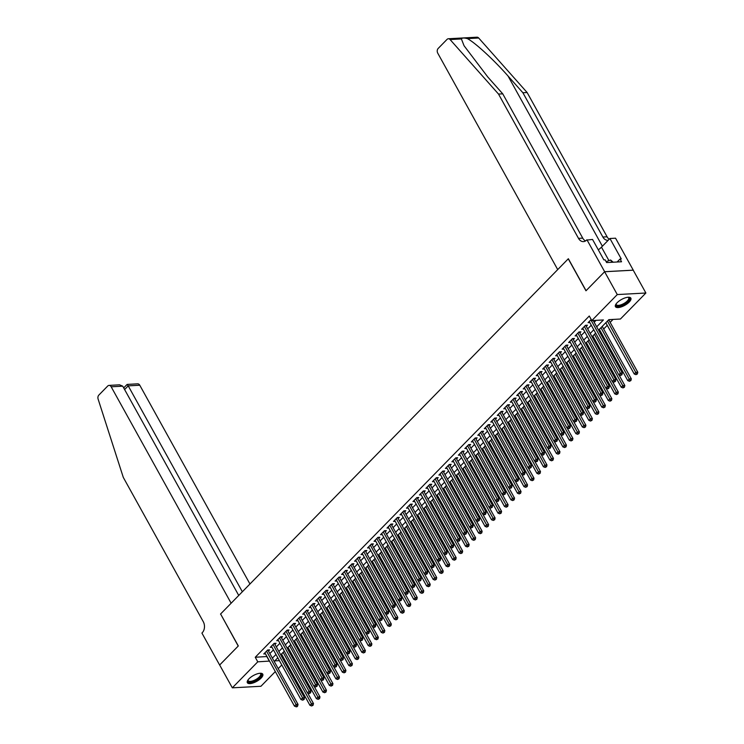 <?xml version="1.0" encoding="UTF-8"?>
<svg xmlns="http://www.w3.org/2000/svg" width="744" height="744" viewBox="0 0 744 744"><rect width="100%" height="100%" fill="white"/><g stroke="black" fill="none" stroke-linecap="round" stroke-linejoin="round"><path stroke-width="1.12" d="M249.026 678.77A8.807 3.348 -29 0 1 256.968 673.934A8.807 3.348 -29 0 1 262.762 674.166A8.807 3.348 -29 0 1 261.088 678.11A8.807 3.348 -29 0 1 253.146 682.946A8.807 3.348 -29 0 1 247.352 682.704A8.807 3.348 -29 0 1 249.026 678.77M617.12 302.734A8.807 3.348 -29 0 1 625.053 297.907A8.807 3.348 -29 0 1 630.847 298.139A8.807 3.348 -29 0 1 629.182 302.083A8.807 3.348 -29 0 1 621.24 306.909A8.807 3.348 -29 0 1 615.446 306.677A8.807 3.348 -29 0 1 617.12 302.734M275.317 671.581L260.93 686.275L232.323 687.828L219.666 664.996L238.312 645.95L220.596 613.986L568.258 258.828L585.974 290.792L604.621 271.746L633.228 270.184L645.885 293.015L620.422 319.027L608.825 319.66L598.548 330.159M288.644 650.805L289.435 649.996M295.136 644.183L295.926 643.374M301.618 637.552L302.408 636.743M308.109 630.931L308.899 630.121M314.591 624.3L315.382 623.5M321.073 617.678L321.873 616.869M327.565 611.047L328.355 610.247M334.047 604.426L334.837 603.616M340.538 597.795L341.329 596.995M347.02 591.173L347.811 590.364M353.512 584.552L354.302 583.742M359.994 577.921L360.784 577.111M366.485 571.299L367.276 570.49M372.967 564.668L373.758 563.859M379.449 558.047L380.249 557.237M385.941 551.416L386.731 550.606M392.423 544.794L393.213 543.985M398.914 538.163L399.705 537.354M405.396 531.542L406.187 530.732M411.888 524.911L412.678 524.101M418.37 518.289L419.16 517.48M424.861 511.658L425.652 510.849M431.343 505.036L432.134 504.227M437.825 498.406L438.616 497.596M444.317 491.784L445.107 490.975M450.799 485.153L451.589 484.344M457.29 478.531L458.081 477.722M463.772 471.901L464.563 471.092M470.264 465.279L471.054 464.47M476.746 458.648L477.536 457.839M483.228 452.027L484.028 451.217M489.719 445.396L490.51 444.596M496.202 438.774L496.992 437.965M502.693 432.143L503.483 431.343M509.175 425.522L509.966 424.712M515.666 418.891L516.457 418.091M522.149 412.269L522.939 411.46M528.64 405.647L529.43 404.838M535.122 399.017L535.913 398.207M541.604 392.395L542.395 391.586M548.096 385.764L548.886 384.955M554.578 379.142L555.368 378.333M561.069 372.512L561.86 371.702M567.551 365.89L568.342 365.081M574.043 359.259L574.833 358.45M580.525 352.637L581.315 351.828M587.007 346.007L587.807 345.197M593.498 339.385L594.289 338.576M599.98 332.754L600.771 331.945M603.663 328.997L607.262 325.323M610.154 322.366L613.028 319.427M285.482 661.193L284.692 662.002M281.799 664.959L278.209 668.624M268.463 651.047L269.598 649.893L267.663 649.996L263.776 653.967L265.496 653.874M274.945 644.425L276.08 643.262L274.155 643.365L270.258 647.345L271.988 647.252M281.437 637.794L282.571 636.641L280.637 636.743L276.749 640.714L278.47 640.621M287.919 631.172L289.053 630.01L287.119 630.112L283.232 634.093L284.961 634M294.41 624.542L295.545 623.388L293.61 623.491L289.714 627.462L291.443 627.369M300.892 617.92L302.027 616.757L300.092 616.86L296.205 620.84L297.926 620.747M307.384 611.289L308.518 610.136L306.584 610.238L302.687 614.209L304.417 614.116M313.866 604.667L315 603.505L313.066 603.607L309.178 607.588L310.899 607.495M320.348 598.036L321.482 596.883L319.557 596.986L315.661 600.966L317.39 600.864M326.839 591.415L327.974 590.252L326.039 590.364L322.152 594.335L323.873 594.242M333.321 584.784L334.456 583.631L332.531 583.733L328.634 587.714L330.364 587.611M339.813 578.162L340.947 577L339.013 577.111L335.116 581.083L336.846 580.99M346.295 571.531L347.429 570.378L345.495 570.481L341.608 574.461L343.328 574.359M352.786 564.91L353.921 563.747L351.986 563.859L348.09 567.83L349.82 567.737M359.268 558.288L360.403 557.126L358.469 557.228L354.581 561.209L356.302 561.115M365.75 551.657L366.894 550.495L364.96 550.606L361.063 554.578L362.793 554.485M372.242 545.036L373.376 543.873L371.442 543.976L367.555 547.956L369.275 547.863M378.724 538.405L379.858 537.242L377.933 537.354L374.037 541.325L375.767 541.232M385.215 531.783L386.35 530.621L384.416 530.723L380.528 534.704L382.249 534.611M391.697 525.152L392.832 523.99L390.898 524.101L387.01 528.073L388.74 527.98M398.189 518.531L399.323 517.368L397.389 517.471L393.492 521.451L395.222 521.358M404.671 511.9L405.806 510.737L403.871 510.849L399.984 514.82L401.704 514.727M411.162 505.278L412.297 504.116L410.363 504.218L406.466 508.199L408.196 508.106M417.644 498.647L418.779 497.485L416.845 497.596L412.957 501.568L414.678 501.475M424.127 492.026L425.261 490.863L423.336 490.966L419.439 494.946L421.169 494.853M430.618 485.395L431.752 484.242L429.818 484.344L425.931 488.315L427.651 488.222M437.1 478.773L438.235 477.611L436.31 477.713L432.413 481.694L434.143 481.601M443.591 472.142L444.726 470.989L442.792 471.092L438.895 475.063L440.625 474.97M450.074 465.521L451.208 464.358L449.274 464.461L445.386 468.441L447.116 468.348M456.565 458.89L457.7 457.737L455.765 457.839L451.868 461.81L453.598 461.717M463.047 452.268L464.182 451.106L462.247 451.208L458.36 455.189L460.08 455.096M469.538 445.637L470.673 444.484L468.739 444.587L464.842 448.558L466.572 448.465M476.021 439.016L477.155 437.853L475.221 437.956L471.333 441.936L473.054 441.843M482.503 432.385L483.637 431.232L481.712 431.334L477.815 435.305L479.545 435.212M488.994 425.763L490.129 424.601L488.194 424.703L484.307 428.684L486.027 428.591M495.476 419.132L496.611 417.979L494.676 418.082L490.789 422.062L492.519 421.96M501.968 412.511L503.102 411.348L501.168 411.46L497.271 415.431L499.001 415.338M508.45 405.88L509.584 404.727L507.65 404.829L503.762 408.809L505.483 408.707M514.941 399.258L516.076 398.096L514.141 398.207L510.245 402.178L511.974 402.086M521.423 392.627L522.558 391.474L520.623 391.577L516.736 395.557L518.456 395.455M527.905 386.006L529.049 384.843L527.115 384.955L523.218 388.926L524.948 388.833M534.397 379.384L535.531 378.222L533.597 378.324L529.709 382.304L531.43 382.211M540.879 372.753L542.013 371.591L540.088 371.702L536.192 375.673L537.921 375.581M547.37 366.132L548.505 364.969L546.57 365.072L542.683 369.052L544.403 368.959M553.852 359.501L554.987 358.338L553.052 358.45L549.165 362.421L550.895 362.328M560.344 352.879L561.478 351.717L559.544 351.819L555.647 355.799L557.377 355.706M566.826 346.248L567.96 345.086L566.026 345.197L562.139 349.168L563.859 349.076M573.317 339.627L574.452 338.464L572.517 338.567L568.621 342.547L570.35 342.454M579.799 332.996L580.934 331.833L578.999 331.945L575.112 335.916L576.832 335.823M586.281 326.374L587.416 325.212L585.491 325.314L581.594 329.294L583.324 329.201M281.279 655.845L282.478 655.78M596.688 326.821L603.412 319.948L591.815 320.58L589.285 316.014L255.248 657.259L266.957 656.515M269.849 653.558L273.448 649.884M276.34 646.927L279.93 643.262M282.822 640.305L286.421 636.631M289.314 633.674L292.904 630.01M295.796 627.053L299.386 623.379M302.287 620.422L305.877 616.757M308.769 613.8L312.359 610.126M315.251 607.169L318.851 603.505M321.743 600.548L325.333 596.874M328.225 593.917L331.824 590.252M334.716 587.295L338.306 583.621M341.198 580.673L344.798 577M347.69 574.043L351.28 570.369M354.172 567.421L357.762 563.747M360.654 560.79L364.253 557.116M367.145 554.168L370.735 550.495M373.627 547.538L377.227 543.864M380.119 540.916L383.709 537.242M386.601 534.285L390.2 530.611M393.092 527.663L396.682 523.99M399.575 521.033L403.164 517.359M406.066 514.411L409.656 510.737M412.548 507.78L416.138 504.106M419.03 501.158L422.629 497.485M425.522 494.528L429.111 490.863M432.004 487.906L435.603 484.232M438.495 481.275L442.085 477.611M444.977 474.653L448.576 470.98M451.469 468.023L455.058 464.358M457.951 461.401L461.54 457.727M464.433 454.77L468.032 451.106M470.924 448.148L474.514 444.475M477.406 441.518L481.005 437.853M483.898 434.896L487.487 431.222M490.38 428.265L493.979 424.601M496.871 421.643L500.461 417.97M503.353 415.013L506.943 411.348M509.845 408.391L513.434 404.717M516.327 401.769L519.917 398.096M522.809 395.138L526.408 391.465M529.3 388.517L532.89 384.843M535.782 381.886L539.381 378.212M542.274 375.264L545.864 371.591M548.756 368.633L552.355 364.96M555.247 362.012L558.837 358.338M561.729 355.381L565.319 351.707M568.211 348.759L571.811 345.086M574.703 342.128L578.293 338.455M581.185 335.507L584.784 331.833M587.676 328.876L591.266 325.202M594.158 322.254L596.018 320.348M591.201 319.474L588.086 322.663L589.806 322.571M604.621 271.746L617.278 294.568L645.885 293.015M232.323 687.828L257.777 661.825L269.486 661.081M255.248 657.259L257.777 661.825M591.815 320.58L617.278 294.568M272.378 658.124L275.978 654.45M278.87 651.493L282.46 647.829M285.352 644.871L288.951 641.198M291.843 638.24L295.433 634.576M298.325 631.619L301.924 627.945M304.817 624.988L308.407 621.324M311.299 618.366L314.889 614.693M317.79 611.735L321.38 608.071M324.272 605.114L327.862 601.44M330.755 598.483L334.354 594.819M337.246 591.861L340.836 588.188M343.728 585.23L347.327 581.566M350.219 578.609L353.809 574.935M356.702 571.987L360.301 568.314M363.193 565.356L366.783 561.683M369.675 558.735L373.265 555.061M376.157 552.104L379.756 548.43M382.649 545.482L386.238 541.809M389.131 538.851L392.73 535.178M395.622 532.23L399.212 528.556M402.104 525.599L405.703 521.925M408.596 518.977L412.185 515.304M415.078 512.346L418.667 508.673M421.569 505.725L425.159 502.051M428.051 499.094L431.641 495.42M434.533 492.472L438.132 488.799M441.025 485.841L444.614 482.177M447.507 479.22L451.106 475.546M453.998 472.589L457.588 468.925M460.48 465.967L464.079 462.294M466.972 459.336L470.561 455.672M473.454 452.715L477.044 449.041M479.945 446.084L483.535 442.42M486.427 439.462L490.017 435.789M492.909 432.831L496.508 429.167M499.401 426.21L502.991 422.536M505.883 419.579L509.482 415.915M512.374 412.957L515.964 409.284M518.856 406.326L522.455 402.662M525.348 399.705L528.938 396.031M531.83 393.083L535.42 389.41M538.312 386.452L541.911 382.779M544.803 379.831L548.393 376.157M551.285 373.2L554.885 369.526M557.777 366.578L561.367 362.905M564.259 359.947L567.858 356.274M570.75 353.326L574.34 349.652M577.232 346.695L580.822 343.021M583.724 340.073L587.314 336.4M590.206 333.442L593.796 329.769M277.828 657.789L274.787 660.895L279.409 660.644M283.808 660.412L285.008 660.346M595.656 333.117L592.057 336.79M589.164 339.738L585.575 343.412M582.682 346.369L579.083 350.043M576.191 352.991L572.601 356.664M569.709 359.622L566.11 363.286M563.217 366.243L559.628 369.917M556.735 372.874L553.145 376.538M550.244 379.496L546.654 383.169M543.762 386.127L540.172 389.791M537.28 392.748L533.681 396.422M530.788 399.379L527.198 403.043M524.306 406.001L520.707 409.674M517.815 412.632L514.225 416.296M511.333 419.253L507.734 422.927M504.841 425.884L501.251 429.548M498.359 432.506L494.769 436.179M491.877 439.137L488.278 442.801M485.386 445.758L481.796 449.432M478.904 452.389L475.304 456.053M472.412 459.011L468.822 462.684M465.93 465.632L462.331 469.306M459.439 472.263L455.849 475.937M452.957 478.885L449.367 482.558M446.465 485.516L442.875 489.189M439.983 492.137L436.393 495.811M433.501 498.768L429.902 502.442M427.01 505.39L423.42 509.063M420.527 512.021L416.928 515.694M414.036 518.642L410.446 522.316M407.554 525.273L403.955 528.947M401.062 531.895L397.473 535.568M394.58 538.526L390.991 542.19M388.098 545.147L384.499 548.821M381.607 551.778L378.017 555.442M375.125 558.4L371.526 562.073M368.633 565.031L365.044 568.695M362.151 571.652L358.552 575.326M355.66 578.283L352.07 581.947M349.178 584.905L345.588 588.578M342.686 591.536L339.097 595.2M336.204 598.157L332.615 601.831M329.722 604.788L326.123 608.452M323.231 611.41L319.641 615.083M316.749 618.041L313.15 621.705M310.257 624.662L306.668 628.336M303.775 631.293L300.176 634.957M297.284 637.915L293.694 641.588M290.802 644.537L287.212 648.21M284.31 651.167L280.721 654.841M266.845 656.626L269.375 661.193M590.838 319.846L620.403 373.181L618.776 374.837L589.22 321.51M593.191 320.506L622.337 373.079L620.403 373.181L621.147 374.837L620.505 375.497L621.928 374.79L621.147 374.837M621.928 374.79L622.337 373.079M618.776 374.837L620.505 375.497M605.821 322.729L634.241 374L635.86 372.344L637.794 372.233L608.713 319.771M636.613 373.99L635.971 374.66L637.385 373.953L636.613 373.99L607.439 321.073M635.971 374.66L634.241 374M637.794 372.233L637.385 373.953M628.122 297.247A7.617 2.902 -29 0 1 628.243 297.265A7.617 2.902 -29 0 1 629.452 299.2A7.617 2.902 -29 0 1 621.556 305.412A7.617 2.902 -29 0 1 616.032 304.157A7.617 2.902 -29 0 1 616.088 303.998A7.617 2.902 -29 0 1 616.134 303.887M616.209 303.784A7.059 2.688 151 0 0 616.32 304.64A7.059 2.688 151 0 0 622.598 304.175A7.059 2.688 151 0 0 628.699 298.921A7.059 2.688 151 0 0 628.661 297.805A7.059 2.688 151 0 0 627.992 297.256M615.288 306.193A8.751 3.329 151 0 0 623.267 305.161A8.751 3.329 151 0 0 630.447 298.828A8.751 3.329 151 0 0 630.521 297.749M613.196 262.214L610.61 260.009L606.137 261.665M611.875 262.288L610.61 260.009M260.028 673.274A7.617 2.902 -29 0 1 260.149 673.301A7.617 2.902 -29 0 1 261.358 675.226A7.617 2.902 -29 0 1 253.472 681.439A7.617 2.902 -29 0 1 247.947 680.193A7.617 2.902 -29 0 1 247.994 680.035A7.617 2.902 -29 0 1 248.04 679.923M248.124 679.811A7.059 2.688 151 0 0 248.226 680.676A7.059 2.688 151 0 0 254.504 680.211A7.059 2.688 151 0 0 260.614 674.957A7.059 2.688 151 0 0 260.567 673.832A7.059 2.688 151 0 0 259.898 673.283M247.194 682.22A8.751 3.329 151 0 0 255.173 681.188A8.751 3.329 151 0 0 262.353 674.855A8.751 3.329 151 0 0 262.427 673.776M461.382 38.939L450.074 39.553A3.385 2.465 -93.1 0 0 448.362 38.753L476.969 37.2A3.385 2.465 86.9 0 1 478.68 38L527.124 92.516L522.893 92.749L508.04 76.028C494.044 60.041 474.839 42.371 467.372 38.614C464.051 37.721 462.052 37.832 461.382 38.939L464.07 45.756L487.897 77.125L502.749 93.837L582.729 238.127A7.905 5.747 -93.1 0 0 585.556 240.944M502.749 93.837L498.517 94.07L578.497 238.359A7.905 5.747 -93.1 0 0 583.463 241.614A7.905 5.747 -93.1 0 0 586.579 240.107L592.54 239.438L603.877 259.898L605.114 259.833L606.639 262.567L621.556 261.758L620.04 259.024L621.277 258.949L609.941 238.499L615.548 238.192L633.265 270.156L604.649 271.709L586.067 290.69L568.351 258.726L557.712 269.598L437.751 53.168A3.385 2.465 -93.1 0 1 438.179 48.444L447.032 39.395A3.385 2.465 -93.1 0 1 448.362 38.753M527.124 92.516L607.104 236.806A7.905 5.747 -93.1 0 0 609.234 239.215M608.229 240.247A7.905 5.747 -93.1 0 1 607.839 240.284A7.905 5.747 -93.1 0 1 602.873 237.029L522.893 92.749M450.074 39.553L498.517 94.07M586.932 239.745L604.649 271.709M609.941 238.499L601.478 247.148A12.704 4.836 -29 0 1 598.297 249.835M620.04 259.024L617.12 262M249.956 584.003L139.779 385.234L128.219 385.866L124.611 389.558M242.349 591.768L128.219 385.866C127.326 384.332 126.945 384.043 127.075 384.992M220.503 614.088L231.133 603.217L111.172 386.796A3.385 2.465 -93.1 0 0 109.043 385.401A3.385 2.465 -93.1 0 0 107.703 386.043L98.85 395.083A3.385 2.465 -93.1 0 0 98.115 399.1L123.29 477.388L203.27 621.677A7.905 5.747 86.9 0 1 202.275 632.707L201.912 633.07L219.638 665.034L238.219 646.052L220.652 614.079M238.74 595.451L122.732 386.164L111.172 386.796M123.69 387.894L127.122 384.416L137.649 383.839A3.385 2.465 86.9 0 1 139.779 385.234M109.043 385.401L119.57 384.825L122.732 386.164M584.356 326.477L613.912 379.803L612.293 381.467L582.729 328.132M585.751 325.305A1.125 0.818 -93.1 0 0 585.881 325.639L615.846 379.7L613.912 379.803L614.665 381.458L614.014 382.118L615.437 381.421L614.665 381.458M615.437 381.421L615.846 379.7M612.293 381.467L614.014 382.118M577.865 333.098L607.429 386.434L605.802 388.089L576.247 334.763M579.26 331.926A1.125 0.818 -93.1 0 0 579.39 332.27L609.364 386.331L607.429 386.434L608.183 388.089L607.532 388.749L608.304 388.703L608.955 388.043L608.183 388.089M608.955 388.043L609.364 386.331M605.802 388.089L607.532 388.749M571.383 339.729L600.938 393.055L599.32 394.72L569.755 341.384M572.778 338.557A1.125 0.818 -93.1 0 0 572.908 338.892L602.873 392.953L600.938 393.055L601.691 394.711L601.04 395.371L601.822 395.334L602.463 394.673L601.691 394.711M602.463 394.673L602.873 392.953M599.32 394.72L601.04 395.371M564.891 346.351L594.456 399.686L592.838 401.342L563.273 348.015M566.286 345.179A1.125 0.818 -93.1 0 0 566.426 345.523L596.39 399.584L594.456 399.686L595.209 401.342L594.558 402.002L595.33 401.955L595.981 401.295L595.209 401.342M595.981 401.295L596.39 399.584M592.838 401.342L594.558 402.002M599.339 329.35L627.759 380.621L629.378 378.966L631.312 378.863L602.231 326.393M630.131 380.621L629.48 381.281L630.903 380.575L630.131 380.621L600.957 327.695M629.48 381.281L627.759 380.621M631.312 378.863L630.903 380.575M592.847 335.981L621.268 387.252L622.895 385.597L624.821 385.485L618.962 374.911M623.639 387.243L622.998 387.912L624.421 387.206L623.639 387.243L594.475 334.326M622.998 387.912L621.268 387.252M624.821 385.485L624.421 387.206M586.365 342.603L614.786 393.874L616.404 392.218L618.338 392.116L612.47 381.533M617.157 393.874L616.506 394.534L617.929 393.827L617.157 393.874L587.983 340.947M616.506 394.534L614.786 393.874M618.338 392.116L617.929 393.827M579.874 349.234L608.294 400.505L609.922 398.849L611.856 398.738L605.988 388.154M610.666 400.495L610.024 401.165L611.447 400.458L610.666 400.495L581.501 347.569M610.024 401.165L608.294 400.505M611.856 398.738L611.447 400.458M558.409 352.982L587.965 406.308L586.346 407.972L556.782 354.637M559.804 351.81A1.125 0.818 -93.1 0 0 559.934 352.144L589.899 406.205L587.965 406.308L588.718 407.963L588.076 408.623L589.49 407.926L588.718 407.963M589.49 407.926L589.899 406.205M586.346 407.972L588.076 408.623M573.391 355.855L601.812 407.126L603.431 405.471L605.365 405.368L599.497 394.785M604.184 407.126L603.533 407.786L604.956 407.08L604.184 407.126L575.01 354.2M603.533 407.786L601.812 407.126M605.365 405.368L604.956 407.08M551.918 359.603L581.483 412.939L579.864 414.594L550.3 361.259M553.322 358.431A1.125 0.818 -93.1 0 0 553.452 358.775L583.417 412.836L581.483 412.939L582.236 414.594L581.585 415.254L583.008 414.548L582.236 414.594M583.008 414.548L583.417 412.836M579.864 414.594L581.585 415.254M566.909 362.486L595.321 413.757L596.948 412.102L598.883 411.99L593.014 401.407M597.702 413.748L597.051 414.408L598.474 413.711L597.702 413.748L568.528 360.821M597.051 414.408L595.321 413.757M598.883 411.99L598.474 413.711M545.436 366.234L575 419.56L573.373 421.216L543.817 367.889M546.831 365.062A1.125 0.818 -93.1 0 0 546.961 365.397L576.926 419.458L575 419.56L575.744 421.216L575.103 421.876L576.526 421.178L575.744 421.216M576.526 421.178L576.926 419.458M573.373 421.216L575.103 421.876M560.418 369.108L588.839 420.379L590.457 418.723L592.391 418.621L586.532 408.038M591.21 420.379L590.559 421.039L591.982 420.332L591.21 420.379L562.036 367.452M590.559 421.039L588.839 420.379M592.391 418.621L591.982 420.332M538.944 372.856L568.509 426.191L566.891 427.847L537.326 374.511M540.349 371.684A1.125 0.818 -93.1 0 0 540.479 372.019L570.443 426.089L568.509 426.191L569.262 427.847L568.611 428.507L569.383 428.46L570.034 427.8L569.262 427.847M570.034 427.8L570.443 426.089M566.891 427.847L568.611 428.507M553.936 375.739L582.357 427.01L583.975 425.345L585.909 425.243L580.041 414.659M584.728 427L584.077 427.661L585.5 426.963L584.728 427L555.554 374.074M584.077 427.661L582.357 427.01M585.909 425.243L585.5 426.963M532.462 379.487L562.027 432.813L560.399 434.468L530.844 381.142M533.857 378.315A1.125 0.818 -93.1 0 0 533.987 378.649L563.961 432.71L562.027 432.813L562.78 434.468L562.129 435.128L562.901 435.091L563.552 434.422L562.78 434.468M563.552 434.422L563.961 432.71M560.399 434.468L562.129 435.128M547.445 382.36L575.865 433.631L577.484 431.976L579.418 431.873L573.559 421.29M578.237 433.631L577.595 434.291L579.009 433.585L578.237 433.631L549.072 380.705M577.595 434.291L575.865 433.631M579.418 431.873L579.009 433.585M525.98 386.108L555.536 439.444L553.917 441.099L524.353 387.764M527.375 384.936A1.125 0.818 -93.1 0 0 527.505 385.271L557.47 439.341L555.536 439.444L556.289 441.09L555.638 441.759L557.061 441.053L556.289 441.09M557.061 441.053L557.47 439.341M553.917 441.099L555.638 441.759M540.962 388.982L569.383 440.262L571.001 438.597L572.936 438.495L567.067 427.912M571.755 440.253L571.104 440.913L572.527 440.216L571.755 440.253L542.581 387.326M571.104 440.913L569.383 440.262M572.936 438.495L572.527 440.216M519.489 392.739L549.053 446.065L547.435 447.721L517.87 394.394M520.884 391.567A1.125 0.818 -93.1 0 0 521.014 391.902L550.988 445.963L549.053 446.065L549.807 447.721L549.156 448.381L549.928 448.344L550.579 447.674L549.807 447.721M550.579 447.674L550.988 445.963M547.435 447.721L549.156 448.381M534.471 395.613L562.892 446.884L564.519 445.228L566.444 445.126L560.585 434.543M565.263 446.884L564.622 447.544L566.044 446.837L565.263 446.884L536.099 393.957M564.622 447.544L562.892 446.884M566.444 445.126L566.044 446.837M513.007 399.361L542.562 452.696L540.944 454.352L511.379 401.016M514.402 398.189A1.125 0.818 -93.1 0 0 514.532 398.524L544.496 452.584L542.562 452.696L543.315 454.342L542.664 455.012L543.446 454.965L544.087 454.305L543.315 454.342M544.087 454.305L544.496 452.584M540.944 454.352L542.664 455.012M527.989 402.234L556.41 453.514L558.028 451.85L559.962 451.748L554.094 441.164M558.781 453.505L558.13 454.166L559.553 453.468L558.781 453.505L529.607 400.579M558.13 454.166L556.41 453.514M559.962 451.748L559.553 453.468M506.515 405.992L536.08 459.318L534.462 460.973L504.897 407.647M507.92 404.82A1.125 0.818 -93.1 0 0 508.05 405.154L538.014 459.215L536.08 459.318L536.833 460.973L536.182 461.633L536.954 461.596L537.605 460.927L536.833 460.973M537.605 460.927L538.014 459.215M534.462 460.973L536.182 461.633M521.498 408.865L549.918 460.136L551.546 458.481L553.48 458.378L547.612 447.795M552.299 460.136L551.648 460.796L553.071 460.09L552.299 460.136L523.125 407.21M551.648 460.796L549.918 460.136M553.48 458.378L553.071 460.09M500.033 412.613L529.598 465.949L527.97 467.604L498.406 414.269M501.428 411.441A1.125 0.818 -93.1 0 0 501.558 411.776L531.523 465.837L529.598 465.949L530.342 467.595L529.7 468.264L531.114 467.558L530.342 467.595M531.114 467.558L531.523 465.837M527.97 467.604L529.7 468.264M515.015 415.487L543.436 466.767L545.054 465.102L546.989 465L541.121 454.417M545.808 466.758L545.157 467.418L546.58 466.721L545.808 466.758L516.634 413.831M545.157 467.418L543.436 466.767M546.989 465L546.58 466.721M493.542 419.244L523.106 472.57L521.488 474.226L491.924 420.899M494.946 418.063A1.125 0.818 -93.1 0 0 495.076 418.407L525.041 472.468L523.106 472.57L523.86 474.226L523.209 474.886L523.981 474.849L524.632 474.179L523.86 474.226M524.632 474.179L525.041 472.468M521.488 474.226L523.209 474.886M508.533 422.118L536.954 473.389L538.572 471.733L540.507 471.631L534.638 461.048M539.326 473.389L538.675 474.049L540.098 473.342L539.326 473.389L510.151 420.462M538.675 474.049L536.954 473.389M540.507 471.631L540.098 473.342M487.06 425.866L516.624 479.201L514.997 480.856L485.441 427.521M488.455 424.694A1.125 0.818 -93.1 0 0 488.585 425.029L518.559 479.089L516.624 479.201L517.368 480.847L516.727 481.517L518.149 480.81L517.368 480.847M518.149 480.81L518.559 479.089M514.997 480.856L516.727 481.517M502.042 428.739L530.463 480.01L532.081 478.355L534.015 478.252L528.156 467.669M532.834 480.01L532.183 480.671L533.606 479.973L532.834 480.01L503.66 427.084M532.183 480.671L530.463 480.01M534.015 478.252L533.606 479.973M480.578 432.497L510.133 485.823L508.515 487.478L478.95 434.152M481.973 431.315A1.125 0.818 -93.1 0 0 482.103 431.659L512.067 485.72L510.133 485.823L510.886 487.478L510.235 488.138L511.007 488.101L511.658 487.432L510.886 487.478M511.658 487.432L512.067 485.72M508.515 487.478L510.235 488.138M495.56 435.37L523.981 486.641L525.599 484.986L527.533 484.883L521.665 474.3M526.352 486.641L525.701 487.301L527.124 486.595L526.352 486.641L497.178 433.715M525.701 487.301L523.981 486.641M527.533 484.883L527.124 486.595M474.086 439.118L503.651 492.454L502.023 494.109L472.468 440.774M475.481 437.946A1.125 0.818 -93.1 0 0 475.611 438.281L505.585 492.342L503.651 492.454L504.404 494.1L503.753 494.769L505.176 494.062L504.404 494.1M505.176 494.062L505.585 492.342M502.023 494.109L503.753 494.769M489.068 441.992L517.489 493.263L519.117 491.607L521.042 491.505L515.183 480.922M519.861 493.263L519.219 493.923L520.633 493.216L519.861 493.263L490.696 440.336M519.219 493.923L517.489 493.263M521.042 491.505L520.633 493.216M467.604 445.749L497.159 499.075L495.541 500.731L465.977 447.404M468.999 444.568A1.125 0.818 -93.1 0 0 469.129 444.912L499.094 498.973L497.159 499.075L497.913 500.731L497.262 501.391L498.043 501.354L498.685 500.684L497.913 500.731M498.685 500.684L499.094 498.973M495.541 500.731L497.262 501.391M482.586 448.623L511.007 499.894L512.625 498.238L514.56 498.127L508.691 487.553M513.379 499.884L512.728 500.554L514.151 499.847L513.379 499.884L484.204 446.967M512.728 500.554L511.007 499.894M514.56 498.127L514.151 499.847M461.113 452.371L490.677 505.706L489.059 507.361L459.494 454.026M462.508 451.199A1.125 0.818 -93.1 0 0 462.647 451.534L492.612 505.594L490.677 505.706L491.431 507.352L490.78 508.022L492.203 507.315L491.431 507.352M492.203 507.315L492.612 505.594M489.059 507.361L490.78 508.022M476.095 455.244L504.516 506.515L506.143 504.86L508.078 504.758L502.209 494.174M506.887 506.515L506.246 507.176L507.668 506.469L506.887 506.515L477.722 453.589M506.246 507.176L504.516 506.515M508.078 504.758L507.668 506.469M454.631 459.002L484.186 512.328L482.568 513.983L453.003 460.657M456.026 457.82A1.125 0.818 -93.1 0 0 456.156 458.164L486.12 512.225L484.186 512.328L484.939 513.983L484.298 514.643L485.069 514.606L485.711 513.937L484.939 513.983M485.711 513.937L486.12 512.225M482.568 513.983L484.298 514.643M469.613 461.875L498.034 513.146L499.652 511.491L501.586 511.379L495.718 500.805M500.405 513.137L499.754 513.806L501.177 513.1L500.405 513.137L471.231 460.22M499.754 513.806L498.034 513.146M501.586 511.379L501.177 513.1M448.139 465.623L477.704 518.959L476.086 520.614L446.521 467.279M449.543 464.451A1.125 0.818 -93.1 0 0 449.674 464.786L479.638 518.847L477.704 518.959L478.457 520.605L477.806 521.274L479.229 520.567L478.457 520.605M479.229 520.567L479.638 518.847M476.086 520.614L477.806 521.274M463.121 468.497L491.542 519.768L493.17 518.112L495.104 518.01L489.236 507.427M493.923 519.768L493.272 520.428L494.695 519.721L493.923 519.768L464.749 466.841M493.272 520.428L491.542 519.768M495.104 518.01L494.695 519.721M441.657 472.254L471.222 525.58L469.594 527.236L440.039 473.909M443.052 471.073A1.125 0.818 -93.1 0 0 443.182 471.417L473.147 525.478L471.222 525.58L471.966 527.236L471.324 527.896L472.747 527.189L471.966 527.236M472.747 527.189L473.147 525.478M469.594 527.236L471.324 527.896M456.639 475.128L485.06 526.399L486.678 524.743L488.613 524.632L482.744 514.058M487.432 526.389L486.781 527.059L488.204 526.352L487.432 526.389L458.258 473.472M486.781 527.059L485.06 526.399M488.613 524.632L488.204 526.352M435.166 478.876L464.73 532.211L463.112 533.866L433.547 480.531M436.57 477.704A1.125 0.818 -93.1 0 0 436.7 478.039L466.665 532.1L464.73 532.211L465.484 533.857L464.833 534.518L466.256 533.82L465.484 533.857M466.256 533.82L466.665 532.1M463.112 533.866L464.833 534.518M450.157 481.749L478.578 533.02L480.196 531.365L482.131 531.263L476.262 520.679M480.95 533.02L480.299 533.681L481.721 532.974L480.95 533.02L451.775 480.094M480.299 533.681L478.578 533.02M482.131 531.263L481.721 532.974M428.684 485.506L458.248 538.833L456.621 540.488L427.065 487.162M430.079 484.325A1.125 0.818 -93.1 0 0 430.209 484.67L460.183 538.73L458.248 538.833L459.002 540.488L458.351 541.148L459.122 541.102L459.773 540.442L459.002 540.488M459.773 540.442L460.183 538.73M456.621 540.488L458.351 541.148M422.201 492.128L451.757 545.454L450.139 547.119L420.574 493.784M423.596 490.956A1.125 0.818 -93.1 0 0 423.727 491.291L453.691 545.352L451.757 545.454L452.51 547.11L451.859 547.77L452.631 547.733L453.282 547.072L452.51 547.11M453.282 547.072L453.691 545.352M450.139 547.119L451.859 547.77M415.71 498.75L445.275 552.085L443.647 553.741L414.092 500.414M417.105 497.578A1.125 0.818 -93.1 0 0 417.235 497.922L447.209 551.983L445.275 552.085L446.028 553.741L445.377 554.401L446.149 554.354L446.8 553.694L446.028 553.741M446.8 553.694L447.209 551.983M443.647 553.741L445.377 554.401M443.666 488.38L472.087 539.651L473.705 537.996L475.639 537.884L469.78 527.31M474.458 539.642L473.816 540.311L475.23 539.605L474.458 539.642L445.293 486.725M473.816 540.311L472.087 539.651M475.639 537.884L475.23 539.605M437.184 495.002L465.605 546.273L467.223 544.617L469.157 544.515L463.289 533.932M467.976 546.273L467.325 546.933L468.748 546.226L467.976 546.273L438.802 493.346M467.325 546.933L465.605 546.273M469.157 544.515L468.748 546.226M430.692 501.633L459.113 552.904L460.741 551.248L462.666 551.137L456.807 540.562M461.485 552.894L460.843 553.564L462.266 552.857L461.485 552.894L432.32 499.977M460.843 553.564L459.113 552.904M462.666 551.137L462.266 552.857M409.228 505.381L438.783 558.707L437.165 560.371L407.6 507.036M410.623 504.209A1.125 0.818 -93.1 0 0 410.753 504.544L440.718 558.605L438.783 558.707L439.537 560.362L438.886 561.023L439.667 560.985L440.309 560.325L439.537 560.362M440.309 560.325L440.718 558.605M437.165 560.371L438.886 561.023M424.21 508.254L452.631 559.525L454.249 557.87L456.184 557.768L450.315 547.184M455.002 559.525L454.352 560.186L455.774 559.479L455.002 559.525L425.828 506.599M454.352 560.186L452.631 559.525M456.184 557.768L455.774 559.479M402.737 512.002L432.301 565.338L430.683 566.993L401.118 513.667M404.141 510.83A1.125 0.818 -93.1 0 0 404.271 511.175L434.236 565.235L432.301 565.338L433.055 566.993L432.404 567.653L433.826 566.947L433.055 566.993M433.826 566.947L434.236 565.235M430.683 566.993L432.404 567.653M417.719 514.885L446.14 566.156L447.767 564.501L449.702 564.389L443.833 553.815M448.52 566.147L447.869 566.816L449.292 566.11L448.52 566.147L419.346 513.23M447.869 566.816L446.14 566.156M449.702 564.389L449.292 566.11M396.254 518.633L425.819 571.959L424.192 573.624L394.627 520.289M397.649 517.461A1.125 0.818 -93.1 0 0 397.78 517.796L427.744 571.857L425.819 571.959L426.563 573.615L425.921 574.275L426.693 574.238L427.335 573.577L426.563 573.615M427.335 573.577L427.744 571.857M424.192 573.624L425.921 574.275M411.237 521.507L439.658 572.778L441.276 571.122L443.21 571.02L437.342 560.437M442.029 572.778L441.378 573.438L442.801 572.731L442.029 572.778L412.855 519.851M441.378 573.438L439.658 572.778M443.21 571.02L442.801 572.731M389.763 525.255L419.328 578.59L417.709 580.246L388.145 526.919M391.167 524.083A1.125 0.818 -93.1 0 0 391.298 524.427L421.262 578.488L419.328 578.59L420.081 580.246L419.43 580.906L420.202 580.859L420.853 580.199L420.081 580.246M420.853 580.199L421.262 578.488M417.709 580.246L419.43 580.906M404.755 528.138L433.166 579.409L434.794 577.753L436.728 577.642L430.86 567.058M435.547 579.399L434.896 580.069L436.319 579.362L435.547 579.399L406.373 526.473M434.896 580.069L433.166 579.409M436.728 577.642L436.319 579.362M383.281 531.886L412.846 585.212L411.218 586.876L381.663 533.541M384.676 530.714A1.125 0.818 -93.1 0 0 384.806 531.049L414.771 585.11L412.846 585.212L413.59 586.867L412.948 587.528L414.371 586.83L413.59 586.867M414.371 586.83L414.771 585.11M411.218 586.876L412.948 587.528M398.263 534.759L426.684 586.03L428.302 584.375L430.237 584.273L424.378 573.689M429.056 586.03L428.404 586.691L429.827 585.984L429.056 586.03L399.881 533.104M428.404 586.691L426.684 586.03M430.237 584.273L429.827 585.984M376.799 538.507L406.354 591.843L404.736 593.498L375.171 540.163M378.194 537.335A1.125 0.818 -93.1 0 0 378.324 537.679L408.289 591.74L406.354 591.843L407.108 593.498L406.457 594.158L407.228 594.112L407.879 593.452L407.108 593.498M407.879 593.452L408.289 591.74M404.736 593.498L406.457 594.158M391.781 541.39L420.202 592.661L421.82 591.006L423.755 590.894L417.886 580.311M422.573 592.652L421.922 593.312L423.345 592.615L422.573 592.652L393.399 539.726M421.922 593.312L420.202 592.661M423.755 590.894L423.345 592.615M370.307 545.138L399.872 598.464L398.245 600.12L368.689 546.794M371.702 543.966A1.125 0.818 -93.1 0 0 371.833 544.301L401.807 598.362L399.872 598.464L400.625 600.12L399.974 600.78L400.746 600.743L401.397 600.082L400.625 600.12M401.397 600.082L401.807 598.362M398.245 600.12L399.974 600.78M385.29 548.012L413.711 599.283L415.338 597.627L417.263 597.525L411.404 586.942M416.082 599.283L415.44 599.943L416.854 599.236L416.082 599.283L386.917 546.356M415.44 599.943L413.711 599.283M417.263 597.525L416.854 599.236M363.825 551.76L393.381 605.095L391.763 606.751L362.198 553.415M365.22 550.588A1.125 0.818 -93.1 0 0 365.351 550.923L395.315 604.993L393.381 605.095L394.134 606.751L393.483 607.411L394.264 607.364L394.906 606.704L394.134 606.751M394.906 606.704L395.315 604.993M391.763 606.751L393.483 607.411M378.808 554.643L407.228 605.914L408.847 604.249L410.781 604.147L404.913 593.563M409.6 605.904L408.949 606.565L410.372 605.867L409.6 605.904L380.426 552.978M408.949 606.565L407.228 605.914M410.781 604.147L410.372 605.867M357.334 558.391L386.899 611.717L385.28 613.372L355.716 560.046M358.729 557.219A1.125 0.818 -93.1 0 0 358.868 557.554L388.833 611.615L386.899 611.717L387.652 613.372L387.001 614.033L387.773 613.995L388.424 613.326L387.652 613.372M388.424 613.326L388.833 611.615M385.28 613.372L387.001 614.033M372.316 561.264L400.737 612.535L402.365 610.88L404.29 610.778L398.431 600.194M403.108 612.535L402.467 613.196L403.89 612.489L403.108 612.535L373.944 559.609M402.467 613.196L400.737 612.535M404.29 610.778L403.89 612.489M350.852 565.012L380.407 618.348L378.789 620.003L349.224 566.668M352.247 563.84A1.125 0.818 -93.1 0 0 352.377 564.175L382.342 618.245L380.407 618.348L381.161 619.994L380.519 620.663L381.932 619.957L381.161 619.994M381.932 619.957L382.342 618.245M378.789 620.003L380.519 620.663M365.834 567.895L394.255 619.166L395.873 617.501L397.808 617.399L391.939 606.816M396.626 619.157L395.975 619.817L397.398 619.12L396.626 619.157L367.452 566.231M395.975 619.817L394.255 619.166M397.808 617.399L397.398 619.12M344.36 571.643L373.925 624.969L372.307 626.625L342.742 573.299M345.765 570.471A1.125 0.818 -93.1 0 0 345.895 570.806L375.86 624.867L373.925 624.969L374.678 626.625L374.027 627.285L374.799 627.248L375.45 626.578L374.678 626.625M375.45 626.578L375.86 624.867M372.307 626.625L374.027 627.285M359.343 574.517L387.764 625.788L389.391 624.132L391.325 624.03L385.457 613.447M390.144 625.788L389.493 626.448L390.916 625.741L390.144 625.788L360.97 572.861M389.493 626.448L387.764 625.788M391.325 624.03L390.916 625.741M337.878 578.265L367.443 631.6L365.816 633.256L336.26 579.92M339.273 577.093A1.125 0.818 -93.1 0 0 339.404 577.428L369.368 631.489L367.443 631.6L368.187 633.246L367.545 633.916L368.968 633.209L368.187 633.246M368.968 633.209L369.368 631.489M365.816 633.256L367.545 633.916M352.861 581.138L381.281 632.419L382.9 630.754L384.834 630.652L378.966 620.068M383.653 632.409L383.002 633.07L384.425 632.372L383.653 632.409L354.479 579.483M383.002 633.07L381.281 632.419M384.834 630.652L384.425 632.372M331.387 584.896L360.952 638.222L359.333 639.877L329.769 586.551M332.791 583.724A1.125 0.818 -93.1 0 0 332.921 584.059L362.886 638.12L360.952 638.222L361.705 639.877L361.054 640.538L361.826 640.5L362.477 639.831L361.705 639.877M362.477 639.831L362.886 638.12M359.333 639.877L361.054 640.538M346.379 587.769L374.799 639.04L376.418 637.385L378.352 637.283L372.484 626.699M377.171 639.04L376.52 639.701L377.943 638.994L377.171 639.04L347.997 586.114M376.52 639.701L374.799 639.04M378.352 637.283L377.943 638.994M324.905 591.517L354.469 644.853L352.842 646.508L323.287 593.173M326.3 590.345A1.125 0.818 -93.1 0 0 326.43 590.68L356.404 644.741L354.469 644.853L355.223 646.499L354.572 647.168L355.995 646.462L355.223 646.499M355.995 646.462L356.404 644.741M352.842 646.508L354.572 647.168M339.887 594.391L368.308 645.671L369.926 644.006L371.861 643.904L366.002 633.321M370.679 645.662L370.038 646.322L371.451 645.625L370.679 645.662L341.515 592.736M370.038 646.322L368.308 645.671M371.861 643.904L371.451 645.625M318.423 598.148L347.978 651.474L346.36 653.13L316.795 599.804M319.818 596.967A1.125 0.818 -93.1 0 0 319.948 597.311L349.913 651.372L347.978 651.474L348.731 653.13L348.08 653.79L348.852 653.753L349.503 653.083L348.731 653.13M349.503 653.083L349.913 651.372M346.36 653.13L348.08 653.79M333.405 601.022L361.826 652.293L363.444 650.637L365.378 650.535L359.51 639.952M364.197 652.293L363.546 652.953L364.969 652.246L364.197 652.293L335.023 599.366M363.546 652.953L361.826 652.293M365.378 650.535L364.969 652.246M311.931 604.77L341.496 658.105L339.868 659.761L310.313 606.425M313.326 603.598A1.125 0.818 -93.1 0 0 313.457 603.933L343.43 657.994L341.496 658.105L342.249 659.751L341.598 660.421L343.021 659.714L342.249 659.751M343.021 659.714L343.43 657.994M339.868 659.761L341.598 660.421M326.914 607.643L355.334 658.914L356.962 657.259L358.887 657.157L353.028 646.573M357.706 658.914L357.064 659.575L358.487 658.877L357.706 658.914L328.541 605.988M357.064 659.575L355.334 658.914M358.887 657.157L358.487 658.877M305.449 611.401L335.005 664.727L333.386 666.382L303.822 613.056M306.844 610.22A1.125 0.818 -93.1 0 0 306.974 610.564L336.939 664.625L335.005 664.727L335.758 666.382L335.107 667.043L335.888 667.005L336.53 666.336L335.758 666.382M336.53 666.336L336.939 664.625M333.386 666.382L335.107 667.043M320.432 614.274L348.852 665.545L350.471 663.89L352.405 663.788L346.537 653.204M351.224 665.545L350.573 666.206L351.996 665.499L351.224 665.545L322.05 612.619M350.573 666.206L348.852 665.545M352.405 663.788L351.996 665.499M298.958 618.022L328.523 671.358L326.904 673.013L297.34 619.678M300.362 616.85A1.125 0.818 -93.1 0 0 300.492 617.185L330.457 671.246L328.523 671.358L329.276 673.004L328.625 673.673L330.048 672.967L329.276 673.004M330.048 672.967L330.457 671.246M326.904 673.013L328.625 673.673M313.94 620.896L342.361 672.167L343.988 670.511L345.923 670.409L340.055 659.826M344.742 672.167L344.091 672.827L345.514 672.12L344.742 672.167L315.568 619.24M344.091 672.827L342.361 672.167M345.923 670.409L345.514 672.12M292.476 624.653L322.04 677.979L320.413 679.635L290.848 626.309M293.871 623.472A1.125 0.818 -93.1 0 0 294.001 623.816L323.966 677.877L322.04 677.979L322.784 679.635L322.143 680.295L322.915 680.258L323.556 679.588L322.784 679.635M323.556 679.588L323.966 677.877M320.413 679.635L322.143 680.295M307.458 627.527L335.879 678.798L337.497 677.142L339.431 677.031L333.563 666.457M338.25 678.788L337.599 679.458L339.022 678.751L338.25 678.788L309.076 625.871M337.599 679.458L335.879 678.798M339.431 677.031L339.022 678.751M285.984 631.275L315.549 684.61L313.931 686.266L284.366 632.93M287.389 630.103A1.125 0.818 -93.1 0 0 287.519 630.438L317.483 684.499L315.549 684.61L316.302 686.256L315.651 686.926L317.074 686.219L316.302 686.256M317.074 686.219L317.483 684.499M313.931 686.266L315.651 686.926M300.976 634.148L329.387 685.419L331.015 683.764L332.949 683.662L327.081 673.078M331.768 685.419L331.117 686.08L332.54 685.373L331.768 685.419L302.594 632.493M331.117 686.08L329.387 685.419M332.949 683.662L332.54 685.373M279.502 637.906L309.067 691.232L307.439 692.887L277.884 639.561M280.897 636.725A1.125 0.818 -93.1 0 0 281.027 637.069L310.992 691.13L309.067 691.232L309.811 692.887L309.169 693.548L310.592 692.841L309.811 692.887M310.592 692.841L310.992 691.13M307.439 692.887L309.169 693.548M294.484 640.779L322.905 692.05L324.524 690.395L326.458 690.283L320.599 679.709M325.277 692.041L324.626 692.711L326.049 692.004L325.277 692.041L296.103 639.124M324.626 692.711L322.905 692.05M326.458 690.283L326.049 692.004M273.02 644.527L302.576 697.863L300.957 699.518L271.393 646.183M274.415 643.355A1.125 0.818 -93.1 0 0 274.545 643.69L304.51 697.751L302.576 697.863L303.329 699.509L302.678 700.178L304.101 699.472L303.329 699.509M304.101 699.472L304.51 697.751M300.957 699.518L302.678 700.178M288.002 647.401L316.423 698.672L318.041 697.016L319.976 696.914L314.108 686.331M318.795 698.672L318.144 699.332L319.567 698.625L318.795 698.672L289.621 645.746M318.144 699.332L316.423 698.672M319.976 696.914L319.567 698.625M266.529 651.158L296.093 704.484L294.466 706.14L264.911 652.814M267.924 649.977A1.125 0.818 -93.1 0 0 268.054 650.321L298.028 704.382L296.093 704.484L296.847 706.14L296.196 706.8L296.968 706.754L297.619 706.093L296.847 706.14M297.619 706.093L298.028 704.382M294.466 706.14L296.196 706.8M281.511 654.032L309.932 705.303L311.559 703.647L313.484 703.536L307.625 692.962M312.303 705.293L311.662 705.963L313.075 705.256L312.303 705.293L283.139 652.376M311.662 705.963L309.932 705.303M313.484 703.536L313.075 705.256M508.04 76.028L602.38 246.218M582.729 238.127L578.497 238.359M602.873 237.029L607.104 236.806M478.68 38L467.372 38.614M608.945 260.623L601.478 247.148M585.128 325.677L585.881 325.639M578.646 332.308L579.39 332.27M572.155 338.929L572.908 338.892M565.673 345.56L566.426 345.523M559.181 352.182L559.934 352.144M552.699 358.813L553.452 358.775M546.217 365.434L546.961 365.397M539.726 372.065L540.479 372.019M533.243 378.687L533.987 378.649M526.752 385.318L527.505 385.271M520.27 391.939L521.014 391.902M513.779 398.57L514.532 398.524M507.296 405.192L508.05 405.154M500.814 411.823L501.558 411.776M494.323 418.444L495.076 418.407M487.841 425.075L488.585 425.029M481.349 431.697L482.103 431.659M474.867 438.328L475.611 438.281M468.376 444.949L469.129 444.912M461.894 451.58L462.647 451.534M455.402 458.202L456.156 458.164M448.92 464.833L449.674 464.786M442.438 471.454L443.182 471.417M435.947 478.085L436.7 478.039M429.465 484.707L430.209 484.67M422.973 491.338L423.727 491.291M416.491 497.959L417.235 497.922M410 504.581L410.753 504.544M403.518 511.212L404.271 511.175M397.026 517.833L397.78 517.796M390.544 524.464L391.298 524.427M384.062 531.086L384.806 531.049M377.571 537.717L378.324 537.679M371.089 544.338L371.833 544.301M364.597 550.969L365.351 550.923M358.115 557.591L358.868 557.554M351.624 564.222L352.377 564.175M345.142 570.843L345.895 570.806M338.659 577.474L339.404 577.428M332.168 584.096L332.921 584.059M325.686 590.727L326.43 590.68M319.195 597.348L319.948 597.311M312.713 603.979L313.457 603.933M306.221 610.601L306.974 610.564M299.739 617.232L300.492 617.185M293.248 623.853L294.001 623.816M286.766 630.484L287.519 630.438M280.283 637.106L281.027 637.069M273.792 643.737L274.545 643.69M267.31 650.358L268.054 650.321"/></g></svg>
